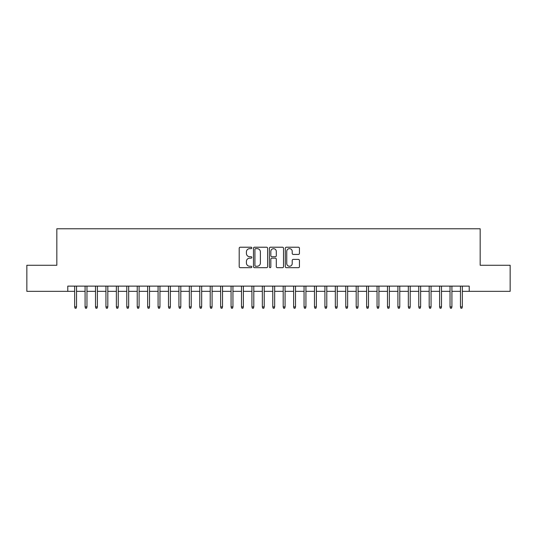 <?xml version="1.0" encoding="UTF-8"?>
<svg xmlns="http://www.w3.org/2000/svg" width="537" height="537" viewBox="0 0 537 537"><rect width="100%" height="100%" fill="white"/><g stroke="black" fill="none" stroke-linecap="round" stroke-linejoin="round"><path stroke-width="0.81" d="M251.819 247.926A0.718 0.718 0 0 0 251.101 247.215L240.227 247.215A1.02 1.02 0 0 0 239.2 248.235L239.2 266.661A1.02 1.02 0 0 0 240.227 267.681L251.101 267.681A0.718 0.718 0 0 0 251.819 266.963A0.718 0.718 0 0 0 251.101 266.251L249.692 266.251A3.276 3.276 0 0 1 246.416 262.976L246.416 261.438A3.276 3.276 0 0 1 249.692 258.163L251.101 258.163A0.718 0.718 0 0 0 251.819 257.445A0.718 0.718 0 0 0 251.101 256.733L249.692 256.733A3.276 3.276 0 0 1 246.416 253.457L246.416 251.92A3.276 3.276 0 0 1 249.692 248.644L251.101 248.644A0.718 0.718 0 0 0 251.819 247.926M298.411 254.431A1.02 1.02 0 0 0 299.438 253.404L299.438 248.235A1.02 1.02 0 0 0 298.411 247.215L286.335 247.215A1.02 1.02 0 0 0 285.308 248.235L285.308 266.661A1.02 1.02 0 0 0 286.335 267.681L298.411 267.681A1.02 1.02 0 0 0 299.438 266.661L299.438 260.418A1.02 1.02 0 0 0 298.411 259.391L293.242 259.391A1.02 1.02 0 0 0 292.222 260.418L292.222 263.513A2.739 2.739 0 0 1 289.483 266.251A2.739 2.739 0 0 1 286.745 263.513L286.745 251.383A2.739 2.739 0 0 1 289.483 248.644A2.739 2.739 0 0 1 292.222 251.383L292.222 253.404A1.02 1.02 0 0 0 293.242 254.431L298.411 254.431M67.776 291.336L26.85 291.336L26.85 265.265L56.828 265.265L56.828 228.775L480.172 228.775L480.172 265.265L510.15 265.265L510.15 291.336L469.224 291.336L469.224 286.12L67.776 286.12L67.776 291.336L74.656 291.336M267.607 248.235A1.02 1.02 0 0 0 266.58 247.215L254.504 247.215A1.02 1.02 0 0 0 253.477 248.235L253.477 266.661A1.02 1.02 0 0 0 254.504 267.681L266.58 267.681A1.02 1.02 0 0 0 267.607 266.661L267.607 248.235M270.42 247.215L282.496 247.215A1.02 1.02 0 0 1 283.523 248.235L283.523 266.661A1.02 1.02 0 0 1 282.496 267.681L277.327 267.681A1.02 1.02 0 0 1 276.307 266.661L276.307 259.19A1.02 1.02 0 0 0 275.28 258.163L271.85 258.163A1.02 1.02 0 0 0 270.829 259.19L270.829 266.963A0.718 0.718 0 0 1 270.111 267.681A0.718 0.718 0 0 1 269.393 266.963L269.393 248.235A1.02 1.02 0 0 1 270.42 247.215M76.536 291.336L85.088 291.336M86.96 291.336L95.512 291.336M97.392 291.336L105.943 291.336M107.816 291.336L116.368 291.336M118.247 291.336L126.792 291.336M128.672 291.336L137.224 291.336M139.096 291.336L147.648 291.336M149.528 291.336L158.079 291.336M159.952 291.336L168.504 291.336M170.383 291.336L178.928 291.336M180.808 291.336L189.36 291.336M191.232 291.336L199.784 291.336M201.664 291.336L210.215 291.336M212.088 291.336L220.64 291.336M222.519 291.336L231.064 291.336M232.944 291.336L241.496 291.336M243.368 291.336L251.92 291.336M253.8 291.336L262.345 291.336M264.224 291.336L272.776 291.336M274.655 291.336L283.2 291.336M285.08 291.336L293.632 291.336M295.504 291.336L304.056 291.336M305.936 291.336L314.481 291.336M316.36 291.336L324.912 291.336M326.785 291.336L335.336 291.336M337.216 291.336L345.768 291.336M347.64 291.336L356.192 291.336M358.072 291.336L366.617 291.336M368.496 291.336L377.048 291.336M378.921 291.336L387.472 291.336M389.352 291.336L397.904 291.336M399.776 291.336L408.328 291.336M410.208 291.336L418.753 291.336M420.632 291.336L429.184 291.336M431.057 291.336L439.608 291.336M441.488 291.336L450.04 291.336M451.912 291.336L460.464 291.336M462.344 291.336L469.224 291.336M255.632 248.644A0.718 0.718 0 0 0 254.914 249.363L254.914 265.533A0.718 0.718 0 0 0 255.632 266.251L257.116 266.251A3.276 3.276 0 0 0 260.391 262.976L260.391 251.92A3.276 3.276 0 0 0 257.116 248.644L255.632 248.644M276.307 251.437A2.739 2.739 0 0 0 273.568 248.698A2.739 2.739 0 0 0 270.829 251.437L270.829 255.706A1.02 1.02 0 0 0 271.85 256.733L275.28 256.733A1.02 1.02 0 0 0 276.307 255.706L276.307 251.437M74.656 306.875L75.073 308.225L76.12 308.225L76.536 306.875L74.656 306.875L74.656 286.12M76.536 306.875L76.536 286.12M85.088 306.875L85.504 308.225L86.544 308.225L86.96 306.875L85.088 306.875L85.088 286.12M86.96 306.875L86.96 286.12M95.512 306.875L95.928 308.225L96.975 308.225L97.392 306.875L95.512 306.875L95.512 286.12M97.392 306.875L97.392 286.12M105.943 306.875L106.36 308.225L107.4 308.225L107.816 306.875L105.943 306.875L105.943 286.12M107.816 306.875L107.816 286.12M116.368 306.875L116.784 308.225L117.825 308.225L118.247 306.875L116.368 306.875L116.368 286.12M118.247 306.875L118.247 286.12M126.792 306.875L127.209 308.225L128.256 308.225L128.672 306.875L126.792 306.875L126.792 286.12M128.672 306.875L128.672 286.12M137.224 306.875L137.64 308.225L138.68 308.225L139.096 306.875L137.224 306.875L137.224 286.12M139.096 306.875L139.096 286.12M147.648 306.875L148.064 308.225L149.111 308.225L149.528 306.875L147.648 306.875L147.648 286.12M149.528 306.875L149.528 286.12M158.079 306.875L158.496 308.225L159.536 308.225L159.952 306.875L158.079 306.875L158.079 286.12M159.952 306.875L159.952 286.12M168.504 306.875L168.92 308.225L169.96 308.225L170.383 306.875L168.504 306.875L168.504 286.12M170.383 306.875L170.383 286.12M178.928 306.875L179.345 308.225L180.392 308.225L180.808 306.875L178.928 306.875L178.928 286.12M180.808 306.875L180.808 286.12M189.36 306.875L189.776 308.225L190.816 308.225L191.232 306.875L189.36 306.875L189.36 286.12M191.232 306.875L191.232 286.12M199.784 306.875L200.2 308.225L201.247 308.225L201.664 306.875L199.784 306.875L199.784 286.12M201.664 306.875L201.664 286.12M210.215 306.875L210.632 308.225L211.672 308.225L212.088 306.875L210.215 306.875L210.215 286.12M212.088 306.875L212.088 286.12M220.64 306.875L221.056 308.225L222.096 308.225L222.519 306.875L220.64 306.875L220.64 286.12M222.519 306.875L222.519 286.12M231.064 306.875L231.481 308.225L232.528 308.225L232.944 306.875L231.064 306.875L231.064 286.12M232.944 306.875L232.944 286.12M241.496 306.875L241.912 308.225L242.952 308.225L243.368 306.875L241.496 306.875L241.496 286.12M243.368 306.875L243.368 286.12M251.92 306.875L252.336 308.225L253.383 308.225L253.8 306.875L251.92 306.875L251.92 286.12M253.8 306.875L253.8 286.12M262.345 306.875L262.768 308.225L263.808 308.225L264.224 306.875L262.345 306.875L262.345 286.12M264.224 306.875L264.224 286.12M272.776 306.875L273.192 308.225L274.232 308.225L274.655 306.875L272.776 306.875L272.776 286.12M274.655 306.875L274.655 286.12M283.2 306.875L283.617 308.225L284.664 308.225L285.08 306.875L283.2 306.875L283.2 286.12M285.08 306.875L285.08 286.12M293.632 306.875L294.048 308.225L295.088 308.225L295.504 306.875L293.632 306.875L293.632 286.12M295.504 306.875L295.504 286.12M304.056 306.875L304.472 308.225L305.519 308.225L305.936 306.875L304.056 306.875L304.056 286.12M305.936 306.875L305.936 286.12M314.481 306.875L314.904 308.225L315.944 308.225L316.36 306.875L314.481 306.875L314.481 286.12M316.36 306.875L316.36 286.12M324.912 306.875L325.328 308.225L326.368 308.225L326.785 306.875L324.912 306.875L324.912 286.12M326.785 306.875L326.785 286.12M335.336 306.875L335.753 308.225L336.8 308.225L337.216 306.875L335.336 306.875L335.336 286.12M337.216 306.875L337.216 286.12M345.768 306.875L346.184 308.225L347.224 308.225L347.64 306.875L345.768 306.875L345.768 286.12M347.64 306.875L347.64 286.12M356.192 306.875L356.608 308.225L357.655 308.225L358.072 306.875L356.192 306.875L356.192 286.12M358.072 306.875L358.072 286.12M366.617 306.875L367.039 308.225L368.08 308.225L368.496 306.875L366.617 306.875L366.617 286.12M368.496 306.875L368.496 286.12M377.048 306.875L377.464 308.225L378.504 308.225L378.921 306.875L377.048 306.875L377.048 286.12M378.921 306.875L378.921 286.12M387.472 306.875L387.889 308.225L388.936 308.225L389.352 306.875L387.472 306.875L387.472 286.12M389.352 306.875L389.352 286.12M397.904 306.875L398.32 308.225L399.36 308.225L399.776 306.875L397.904 306.875L397.904 286.12M399.776 306.875L399.776 286.12M408.328 306.875L408.744 308.225L409.791 308.225L410.208 306.875L408.328 306.875L408.328 286.12M410.208 306.875L410.208 286.12M418.753 306.875L419.175 308.225L420.216 308.225L420.632 306.875L418.753 306.875L418.753 286.12M420.632 306.875L420.632 286.12M429.184 306.875L429.6 308.225L430.64 308.225L431.057 306.875L429.184 306.875L429.184 286.12M431.057 306.875L431.057 286.12M439.608 306.875L440.025 308.225L441.072 308.225L441.488 306.875L439.608 306.875L439.608 286.12M441.488 306.875L441.488 286.12M450.04 306.875L450.456 308.225L451.496 308.225L451.912 306.875L450.04 306.875L450.04 286.12M451.912 306.875L451.912 286.12M460.464 306.875L460.88 308.225L461.927 308.225L462.344 306.875L460.464 306.875L460.464 286.12M462.344 306.875L462.344 286.12"/></g></svg>
